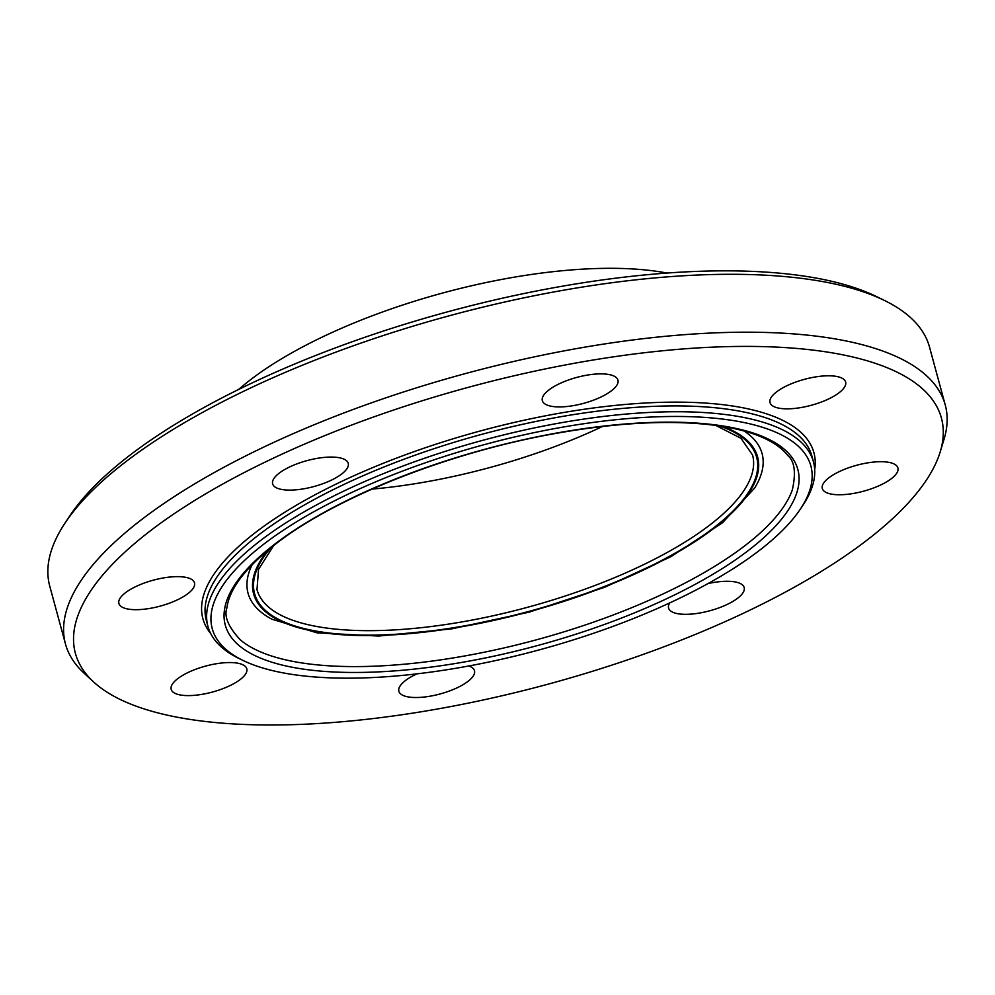 <?xml version="1.0" encoding="UTF-8"?>
<svg xmlns="http://www.w3.org/2000/svg" width="995" height="995" viewBox="0 0 995 995"><rect width="100%" height="100%" fill="white"/><g stroke="black" fill="none" stroke-linecap="round" stroke-linejoin="round"><path stroke-width="1.49" d="M770.553 403.821A39.178 13.42 -15.2 0 1 770.018 402.565A39.178 13.42 -15.2 0 1 802.48 379.879A39.178 13.42 -15.2 0 1 845.091 380.824A39.178 13.42 -15.2 0 1 845.626 382.055A39.178 13.42 -15.2 0 1 813.201 404.741A39.178 13.42 -15.2 0 1 770.553 403.821M828.648 477.961A39.178 13.42 -15.2 0 1 869.53 462.575A39.178 13.42 -15.2 0 1 897.913 467.961A39.178 13.42 -15.2 0 1 891.582 478.495A39.178 13.42 -15.2 0 1 850.7 493.881A39.178 13.42 -15.2 0 1 822.318 488.508A39.178 13.42 -15.2 0 1 828.648 477.961M708.017 583.58A39.178 13.42 -15.2 0 1 744.185 587.535A39.178 13.42 -15.2 0 1 713.602 609.674A39.178 13.42 -15.2 0 1 668.578 608.069A39.178 13.42 -15.2 0 1 669.697 602.945M468.819 665.991A39.178 13.42 -15.2 0 1 474.478 670.729A39.178 13.42 -15.2 0 1 456.021 688.304A39.178 13.42 -15.2 0 1 415.425 697.52A39.178 13.42 -15.2 0 1 398.871 691.264A39.178 13.42 -15.2 0 1 416.942 673.864M246.262 667.57A39.178 13.42 -15.2 0 1 246.797 668.827A39.178 13.42 -15.2 0 1 214.335 691.513A39.178 13.42 -15.2 0 1 171.712 690.567A39.178 13.42 -15.2 0 1 171.19 689.336A39.178 13.42 -15.2 0 1 203.614 666.65A39.178 13.42 -15.2 0 1 246.262 667.57M188.167 593.43A39.178 13.42 -15.2 0 1 147.285 608.816A39.178 13.42 -15.2 0 1 118.89 603.43A39.178 13.42 -15.2 0 1 125.233 592.896A39.178 13.42 -15.2 0 1 166.103 577.51A39.178 13.42 -15.2 0 1 194.498 582.883A39.178 13.42 -15.2 0 1 188.167 593.43M317.666 485.46A39.178 13.42 -15.2 0 1 272.63 483.856A39.178 13.42 -15.2 0 1 303.214 461.717A39.178 13.42 -15.2 0 1 348.238 463.322A39.178 13.42 -15.2 0 1 317.666 485.46M558.891 406.918A39.178 13.42 -15.2 0 1 542.337 400.662A39.178 13.42 -15.2 0 1 560.782 383.087A39.178 13.42 -15.2 0 1 601.39 373.871A39.178 13.42 -15.2 0 1 617.945 380.127A39.178 13.42 -15.2 0 1 599.487 397.701A39.178 13.42 -15.2 0 1 558.891 406.918M800.44 508.967L802.89 505.298A313.736 107.46 164.8 0 0 813.45 461.829A313.736 107.46 164.8 0 0 586.08 418.758A313.736 107.46 164.8 0 0 258.688 541.964A313.736 107.46 164.8 0 0 207.918 626.352A313.736 107.46 164.8 0 0 239.024 658.491L242.991 660.419A310.179 106.241 -15.2 0 1 262.419 545.21A310.179 106.241 -15.2 0 1 638.827 417.751A310.179 106.241 -15.2 0 1 800.44 508.967A310.179 106.241 -15.2 0 1 539.414 649.834A310.179 106.241 -15.2 0 1 242.991 660.419M884.319 300.39L876.396 296.522A448.708 153.69 164.8 0 0 127.459 457.103A448.708 153.69 164.8 0 0 69.973 515.621L65.098 522.96A455.834 156.128 -15.2 0 1 123.504 463.508A455.834 156.128 -15.2 0 1 884.319 300.39A455.834 156.128 -15.2 0 1 929.517 347.093L945.25 405.002A455.834 156.128 164.8 0 0 614.898 342.404A455.834 156.128 164.8 0 0 139.238 521.417A455.834 156.128 164.8 0 0 65.483 644.026A455.834 156.128 164.8 0 0 83.953 673.055L93.58 681.923A448.708 153.69 164.8 0 0 548.705 684A448.708 153.69 164.8 0 0 940.2 451.904A448.708 153.69 164.8 0 0 660.207 351.011A448.708 153.69 164.8 0 0 147.994 532.648A448.708 153.69 164.8 0 0 93.58 681.923M65.483 644.026L49.75 586.117A455.834 156.128 -15.2 0 1 65.098 522.96M940.2 451.904L944.006 439.38A455.834 156.128 164.8 0 0 945.25 405.002M667.023 273.053A271.001 92.821 164.8 0 0 249.148 380.811A271.001 92.821 164.8 0 0 238.688 389.431M372.018 489.092A256.76 87.946 164.8 0 0 602.46 426.482M813.45 461.829L811.87 456.021A313.736 107.46 164.8 0 0 584.5 412.937A313.736 107.46 164.8 0 0 257.108 536.156A313.736 107.46 164.8 0 0 206.338 620.532L207.918 626.352M273.264 545.31A296.672 101.614 164.8 0 0 491.368 656.7A296.672 101.614 164.8 0 0 770.055 439.939A296.672 101.614 164.8 0 0 273.264 545.31M814.694 469.528A316.584 108.43 164.8 0 0 606.888 406.321A316.584 108.43 164.8 0 0 254.111 533.544A316.584 108.43 164.8 0 0 210.753 633.616M240.243 639.785A293.811 100.632 164.8 0 0 536.678 639.748A293.811 100.632 164.8 0 0 792.368 489.764C796.137 472.613 794.595 461.207 787.779 455.536C782.729 448.956 774.906 443.185 764.309 438.248C751.623 432.39 735.529 428.124 716.027 425.45C671.948 419.716 618.865 422.315 556.79 433.248C449.379 452.041 334.133 497.699 274.508 544.912C245.205 568.083 229.335 589.09 226.885 607.933C223.863 616.266 228.315 626.887 240.243 639.785M252.17 564.662A266.324 91.217 164.8 0 0 271.958 619.226M754.583 488.147A266.324 91.217 164.8 0 0 744.073 431.009M267.941 550.185A261.15 89.45 164.8 0 0 529.066 611.726A261.15 89.45 164.8 0 0 723.141 426.507M270.565 548.034A260.143 89.102 164.8 0 0 528.967 611.39A260.143 89.102 164.8 0 0 719.795 425.984M273.724 545.521L258.526 569.389L256.996 589.662A256.76 87.946 164.8 0 0 527.835 607.211A256.76 87.946 164.8 0 0 752.556 455.026L740.976 438.31L715.791 425.412M271.971 619.238L317.131 632.857L378.622 636.054L451.456 628.915L529.178 612.136L604.686 587.274L671.127 556.578L722.557 522.711L754.608 488.11"/></g></svg>
